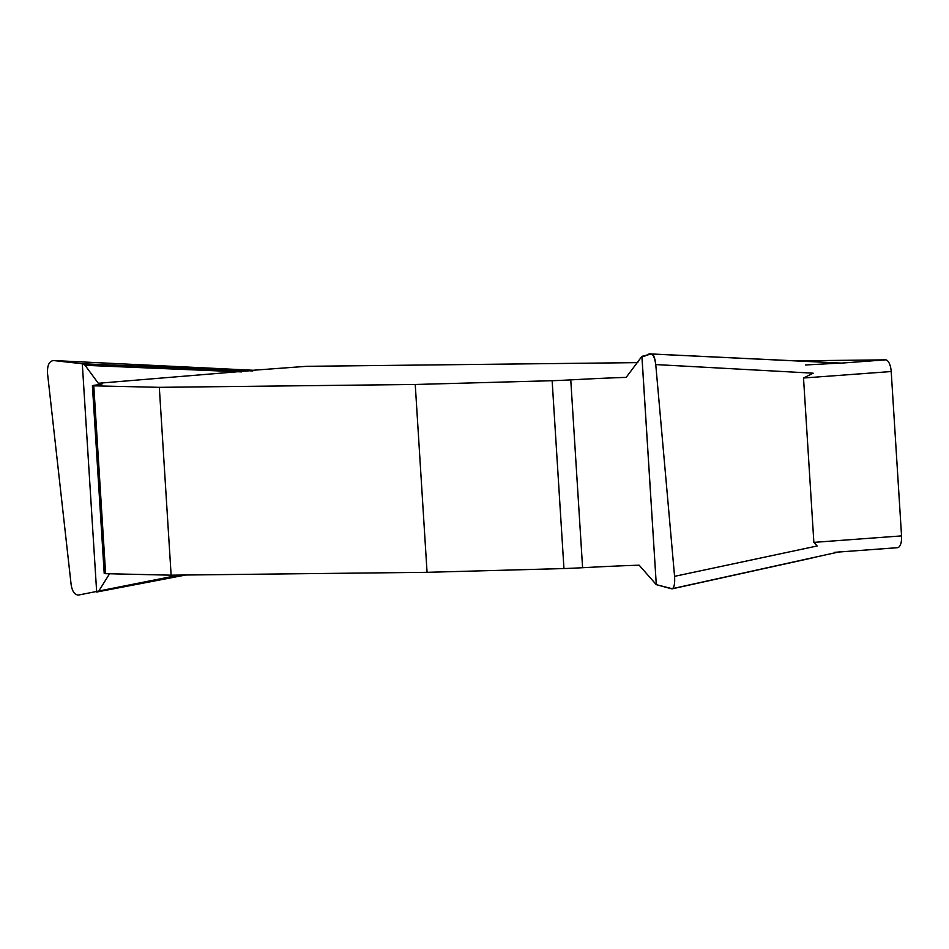 <?xml version="1.0" encoding="UTF-8"?>
<svg xmlns="http://www.w3.org/2000/svg" width="949" height="949" viewBox="0 0 949 949"><rect width="100%" height="100%" fill="white"/><g stroke="black" fill="none" stroke-linecap="round" stroke-linejoin="round"><path stroke-width="1.42" d="M241.627 371.901L85.078 365.306L82.255 363.752L53.69 360.561L254.712 370.335L98.305 383.277A117.664 2.8 176.4 0 1 102.255 383.752A117.664 2.8 176.4 0 1 94.817 385.199A38.245 0.913 -3.6 0 0 92.397 385.674L104.212 573.516A38.245 0.913 176.4 0 0 105.612 573.671L171.128 575.177L427.062 572.318L563.955 568.546A38.245 0.913 176.4 0 0 582.591 567.716A117.664 2.8 -3.6 0 1 639.163 565.201L656.269 584.643L671.655 588.819L839.723 551.76M92.397 385.674A38.245 0.913 -3.6 0 0 93.785 385.828L159.313 387.334L415.247 384.475L552.14 380.703A38.245 0.913 -3.6 0 0 570.764 379.873A117.664 2.8 176.4 0 1 626.162 377.394L641.904 356.361L656.293 584.643M805.547 364.974L840.695 363.064L652.034 354.024M247.191 370.703L306.266 366.338A11.768 4.911 -94.2 0 1 306.397 366.326L637.823 362.625M795.547 360.857L885.547 359.849A11.768 4.911 -94.2 0 1 891.206 371.534L901.55 535.9A11.768 4.911 -94.2 0 1 897.493 547.692A11.768 4.911 -94.2 0 1 897.363 547.692L834.693 552.318M671.655 588.819C673.992 588.605 674.976 584.442 674.573 576.34L817.172 545.972L813.862 542.377L901.55 535.9M891.206 371.534L803.518 378.01L813.174 373.182L655.759 364.57C654.94 357.631 653.505 354.107 651.441 354.001L641.904 356.361M803.518 378.01L813.862 542.377M674.573 576.34L655.759 364.57M82.255 363.752L252.825 370.94M53.69 360.561C49.277 360.928 47.213 365.175 47.509 373.277L71.139 584.691C72.29 591.607 74.805 595.047 78.648 595.023L179.136 575.094M96.703 592.034L185.707 575.011L96.668 592.034L82.302 363.764M98.305 383.277L85.078 365.306M99.23 590.361L109.55 573.765M171.128 575.177L159.313 387.334M415.247 384.475L427.062 572.318M641.939 356.361L656.293 584.643L672.378 588.771C674.264 587.384 674.988 583.244 674.573 576.34L655.759 364.57C652.829 345.211 646.34 358.295 641.939 356.361M839.331 363.265L885.547 359.849M306.397 366.326L264.225 369.446M570.764 379.873L582.591 567.716M552.14 380.703L563.955 568.546M105.612 573.671L93.785 385.828M834.361 552.354L897.493 547.692M672.248 588.819L812.261 557.953M651.761 353.977L799.592 361.047M53.476 360.537L220.844 368.675"/></g></svg>
